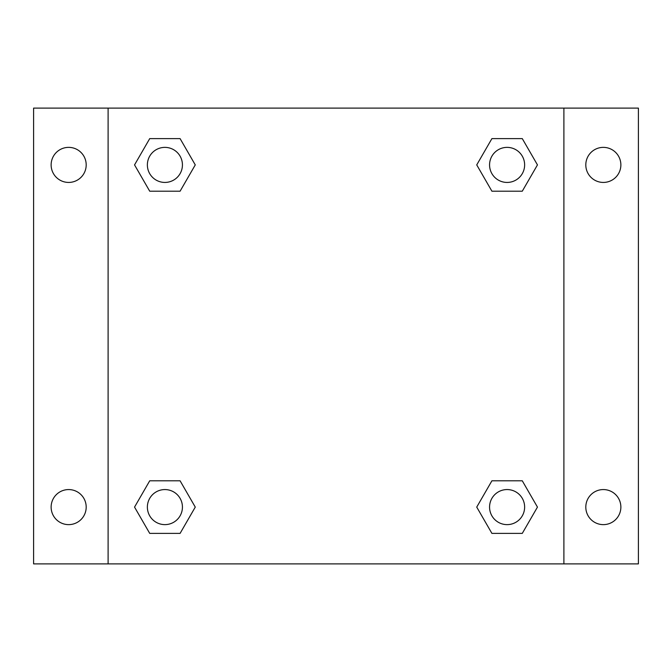<?xml version="1.0" encoding="UTF-8"?>
<svg xmlns="http://www.w3.org/2000/svg" width="672" height="672" viewBox="0 0 672 672"><rect width="100%" height="100%" fill="white"/><g stroke="black" fill="none" stroke-linecap="round" stroke-linejoin="round"><path stroke-width="1.01" d="M33.6 108.108L638.4 108.108L638.4 563.892L33.6 563.892L33.6 108.108M603.338 147.37A17.531 17.531 0 0 1 620.869 164.9A17.531 17.531 0 0 1 603.338 182.431A17.531 17.531 0 0 1 585.808 164.9A17.531 17.531 0 0 1 603.338 147.37M603.338 489.569A17.531 17.531 0 0 1 620.869 507.1A17.531 17.531 0 0 1 603.338 524.63A17.531 17.531 0 0 1 585.808 507.1A17.531 17.531 0 0 1 603.338 489.569M68.662 489.569A17.531 17.531 0 0 1 86.192 507.1A17.531 17.531 0 0 1 68.662 524.63A17.531 17.531 0 0 1 51.131 507.1A17.531 17.531 0 0 1 68.662 489.569M68.662 147.37A17.531 17.531 0 0 1 86.192 164.9A17.531 17.531 0 0 1 68.662 182.431A17.531 17.531 0 0 1 51.131 164.9A17.531 17.531 0 0 1 68.662 147.37M149.722 480.799L180.088 480.799L195.266 507.1L180.088 533.392L149.722 533.392L134.543 507.1L149.722 480.799L180.088 480.799L149.722 480.799M491.912 138.608L522.278 138.608L537.457 164.9L522.278 191.201L491.912 191.201L476.734 164.9L491.912 138.608L522.278 138.608L491.912 138.608M108.108 563.892L108.108 108.108M563.892 108.108L563.892 563.892M149.722 138.608L180.088 138.608L195.266 164.9L180.088 191.201L149.722 191.201L134.543 164.9L149.722 138.608L180.088 138.608L149.722 138.608M491.912 480.799L522.278 480.799L537.457 507.1L522.278 533.392L491.912 533.392L476.734 507.1L491.912 480.799L522.278 480.799L491.912 480.799M522.278 533.392L491.912 533.392L522.278 533.392M524.63 507.1A17.531 17.531 0 0 0 498.33 491.912A17.531 17.531 0 0 0 498.33 522.278A17.531 17.531 0 0 0 524.63 507.1M180.088 533.392L149.722 533.392L180.088 533.392M182.431 507.1A17.531 17.531 0 0 0 156.139 491.912A17.531 17.531 0 0 0 156.139 522.278A17.531 17.531 0 0 0 182.431 507.1M522.278 191.201L491.912 191.201L522.278 191.201M524.63 164.9A17.531 17.531 0 0 0 498.33 149.722A17.531 17.531 0 0 0 498.33 180.088A17.531 17.531 0 0 0 524.63 164.9M180.088 191.201L149.722 191.201L180.088 191.201M182.431 164.9A17.531 17.531 0 0 0 156.139 149.722A17.531 17.531 0 0 0 156.139 180.088A17.531 17.531 0 0 0 182.431 164.9"/></g></svg>
